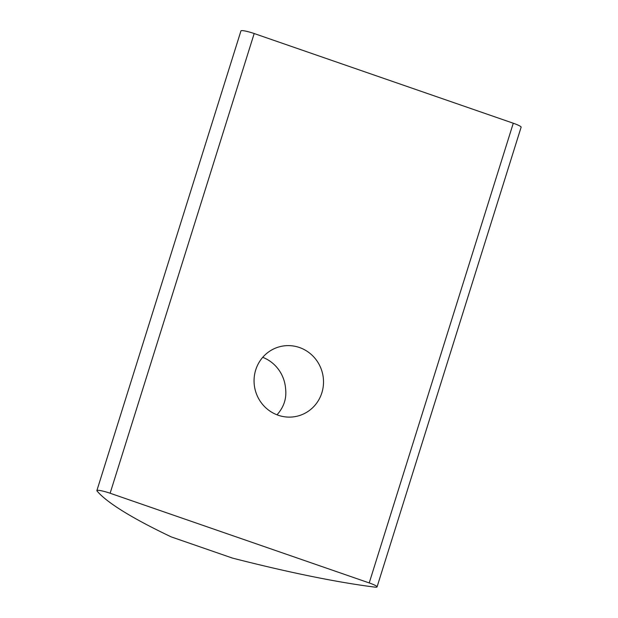 <?xml version="1.0" encoding="UTF-8"?>
<svg xmlns="http://www.w3.org/2000/svg" width="618" height="618" viewBox="0 0 618 618"><rect width="100%" height="100%" fill="white"/><g stroke="black" fill="none" stroke-linecap="round" stroke-linejoin="round"><path stroke-width="0.93" d="M299.398 347.494A35.821 34.662 76 0 0 280.147 346.605A35.821 34.662 76 0 0 254.068 379.761A35.821 34.662 76 0 0 278.17 415.234A35.821 34.662 76 0 0 297.428 416.13A35.821 34.662 76 0 0 323.5 382.975A35.821 34.662 76 0 0 299.398 347.494M369.216 582.928L110.128 493.234L254.183 33.534L513.28 123.229L369.216 582.928A11.047 1.483 17.4 0 1 377.057 586.907A11.047 1.483 17.4 0 1 374.717 587.1A331.464 44.527 17.4 0 1 232.438 558.085L171.232 536.895A331.464 44.527 17.4 0 1 97.011 490.962A11.047 1.483 17.4 0 1 96.879 490.599A11.047 1.483 17.4 0 1 110.128 493.234M277.011 414.809A35.821 34.662 76 0 0 277.521 414.207C284.064 406.659 286.744 398.1 285.57 388.521A35.821 34.662 76 0 0 262.72 357.328M254.183 33.534A11.047 1.483 -162.6 0 0 240.943 30.9L96.879 490.599M377.057 586.907L521.121 127.208A11.047 1.483 -162.6 0 0 513.28 123.229"/></g></svg>
